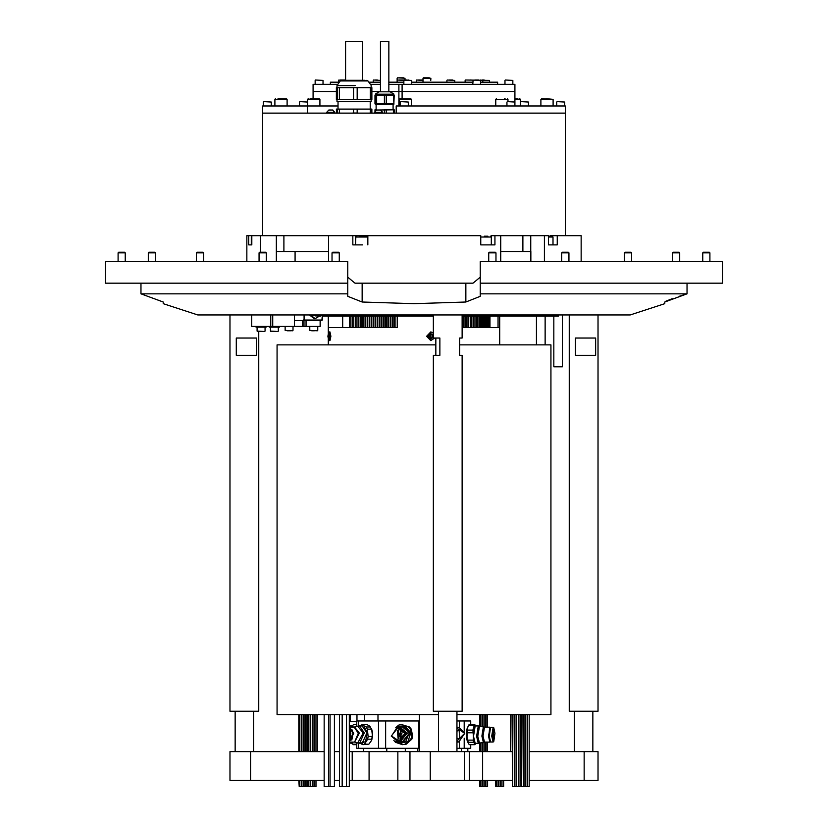 <?xml version="1.0" encoding="UTF-8"?>
<svg xmlns="http://www.w3.org/2000/svg" width="828" height="828" viewBox="0 0 828 828"><rect width="100%" height="100%" fill="white"/><g stroke="black" fill="none" stroke-linecap="round" stroke-linejoin="round"><path stroke-width="1.24" d="M530.883 261.607L530.883 251.515L500.723 251.515M328.53 251.515L276.397 251.515L276.397 235.659L246.827 235.659L246.827 261.607M537.879 235.659L494.958 235.659L494.958 244.881L480.747 244.881L480.747 235.659L262.683 235.659L262.683 113.167L307.467 113.167L307.447 101.999L299.881 101.637M581.173 261.607L581.173 235.659L557.244 235.659L557.244 244.881L548.436 244.881L548.436 235.659L530.8 235.659L530.8 251.515M248.679 244.881L251.774 244.881L248.679 244.881L248.679 235.659M352.821 235.659L352.821 244.881L362.571 244.881M367.829 236.963L355.843 236.963L355.543 244.881L355.543 235.659L367.829 235.659L367.829 244.881M562.471 314.919L562.471 366.825L553.828 366.825L553.828 316.079M565.317 235.659L565.317 105.963L396.219 105.963L396.219 113.167L565.317 113.167L262.683 113.167L262.683 105.963L338.062 105.963M337.783 84.342L313.119 84.342L313.119 91.546L336.354 91.546L313.119 91.546L313.119 98.76M388.818 84.342L514.881 84.342L514.881 91.546L402.139 91.546L402.139 98.76M371.907 91.546L380.456 91.546L371.907 91.546M398.899 105.963L398.899 91.546L388.818 91.546L402.139 91.546L402.139 84.342M163.251 301.961L140.915 293.857L163.251 301.961L163.251 303.69L197.83 314.919L630.17 314.919L664.749 303.69L664.749 301.961L687.085 293.857L679.167 296.352M480.292 283.217L480.292 261.607L722.565 261.607L722.565 283.217L480.292 283.217L480.292 293.857L687.085 293.857L687.085 283.217M140.915 293.857L140.915 283.217L140.915 293.857L347.708 293.857L347.708 261.607L105.435 261.607L105.435 283.217L347.708 283.217M347.708 277.163L355.046 283.217L472.954 283.217L480.292 277.163M514.881 101.937L514.881 91.546L398.899 91.546L398.899 84.342M370.468 84.342L380.456 84.342M320.25 320.684L320.25 326.449L294.437 326.449L294.437 320.684L321.926 320.684L322.351 315.168M368.905 82.179L380.456 82.179M388.818 82.179L403.816 82.179M411.744 82.179L472.747 82.179M480.675 82.179L497.587 82.179L497.587 84.342M330.413 84.342L330.413 82.179L338.528 82.179M389.926 91.836L379.348 91.836M337.048 99.474L337.048 101.637L371.203 101.637L371.203 99.474L371.907 99.474L371.907 87.664L370.323 87.664L370.323 99.474L371.192 99.474M375.415 103.8L375.415 104.67L393.859 104.67L394.263 95.158L393.414 95.158L393.88 103.8M389.336 91.836L379.897 91.836M362.705 80.306L362.705 41.4L345.555 41.4L345.555 80.306M388.818 91.836L388.818 41.4L380.456 41.4L380.456 91.836M378.23 110L394.263 109.855L394.263 113.167M334.843 113.167L334.843 112.277L326.781 112.277L328.799 110L329.917 110L329.13 110M382.671 113.167L382.671 112.277L374.598 112.277L374.598 113.167M368.884 113.167L371.907 112.991L371.907 109.13L357.147 109.13L357.147 112.991L353.587 112.991L353.587 109.13L336.354 109.13L336.468 113.167M340.929 113.167L337.389 112.991L337.389 109.13M357.147 109.13L353.587 109.13M331.21 110L329.917 110L331.21 110M334.843 112.277L332.546 110M382.671 112.277L380.362 110M380.652 110L379.255 110M379.752 110L376.957 110M375.57 95.158L375.012 95.158L375.012 103.8L375.57 103.8L375.57 95.158L393.414 95.158M375.57 103.8L376.647 103.8L376.647 95.158M384.347 95.158L384.347 103.8L386.272 103.8L386.272 95.158M357.147 87.664L353.587 87.664L353.587 99.474L357.147 99.474L357.147 87.664L370.323 87.664M339.376 87.664L337.389 87.664L337.389 99.474L339.376 99.474L339.376 87.664L353.587 87.664M375.881 104.67L393.393 104.67M375.57 110.776L375.57 109.855L376.647 109.855M546.656 98.76L553.145 99.329L540.891 99.329L546.656 98.76M544.255 98.76L541.471 98.76M558.817 101.637L560.815 101.637M314.298 330.776L311.773 330.776M264.546 331.5L257.611 331.5M266.119 326.449L266.119 327.174L256.038 327.174L256.038 326.449M703.293 252.24L709.348 252.24L709.927 252.809L702.724 252.809L702.724 261.607L702.724 252.809L703.293 252.24L702.724 252.809M403.422 77.863L398.713 77.863M449.097 80.026L452.699 80.026M406.858 80.026L403.039 80.026M399.096 80.026L404.675 80.026M345.379 80.026L344.531 80.026M375.301 80.026L377.309 80.026M465.522 80.026L472.912 80.078M474.744 80.026L478.687 80.026M411.744 84.342L411.744 80.378L403.816 80.378L408.939 80.026M340.453 80.026L345.555 80.026M418.14 80.026L422.301 80.026M416.629 80.026L422.973 80.378M481.906 80.026L484.142 80.026M504.397 98.76L505.049 98.76M399.748 98.76L410.833 98.76L411.402 99.329L399.158 99.329L399.738 98.76M310.117 98.76L319.329 98.76L310.117 98.76M278.001 98.76L286.529 98.76L287.109 99.329L274.855 99.329L275.434 98.76M517.883 98.76L514.881 98.76L517.883 98.76M508.951 101.637L510.514 101.637M403.464 101.637L405.544 101.637M265.457 101.637L269.183 101.637M522.478 101.637L525.18 101.637M291.073 330.776L287.068 330.776M279.429 326.449L279.429 327.174L269.338 327.174L269.338 326.449M277.846 331.5L270.777 331.5L277.846 331.5M359.311 236.239L367.829 236.239M484.38 236.239L487.847 236.239M480.747 244.881L483.645 244.881M548.436 236.239L552.297 236.239L553.011 236.963L548.436 236.963M672.481 252.809L673.06 252.24L679.115 252.24L679.695 252.809L672.481 252.809L672.481 261.607M624.395 252.809L624.964 252.24L631.019 252.24L631.598 252.809L624.395 252.809L624.395 261.607M561.715 252.809L562.295 252.24L568.339 252.24L568.919 252.809L561.715 252.809L561.715 261.607M488.727 252.809L489.296 252.24L495.351 252.24L495.931 252.809L488.727 252.809L488.727 261.607M332.069 252.809L332.649 252.24L338.704 252.24L339.273 252.809L332.069 252.809L332.069 261.607M259.081 252.809L259.661 252.24L265.705 252.24L266.285 252.809L259.081 252.809L259.081 261.607M196.402 252.809L196.981 252.24L203.036 252.24L203.605 252.809L196.402 252.809L196.402 261.607M148.305 252.809L148.885 252.24L154.939 252.24L155.519 252.809L148.305 252.809L148.305 261.607M118.652 252.24L118.073 252.809L118.652 252.24L124.707 252.24L125.276 252.809L118.073 252.809L118.073 261.607M429.287 77.863L423.325 77.863L429.287 77.863M397.274 316.079L397.274 327.609L328.25 327.609L342.709 327.609L342.709 316.079M498.094 316.079L498.094 327.609L499.75 327.609L462.148 327.609M419.341 720.929L356.775 720.929L356.775 726.456M358.462 743.244L358.462 748.305L356.775 748.305L356.775 742.778M385.662 720.929L385.662 748.305L378.468 748.305L378.468 720.929M470.77 724.541L470.77 720.929L456.963 720.929M464.197 738.11L464.197 748.305L459.395 748.305L459.395 741.919M349.281 751.586L511.994 751.586M410.005 751.586L410.005 780.4L469.341 780.4L469.341 751.586M598.075 780.4L584.154 780.4L584.154 751.586L598.075 751.586L598.075 780.4M482.579 751.586L482.579 780.4L469.341 780.4M410.005 780.4L397.885 780.4L397.885 751.586M369.04 751.586L369.04 780.4L397.885 780.4M369.04 780.4L352.169 780.4L352.169 751.586M250.594 751.586L250.594 780.4L229.925 780.4L229.925 751.586L324.203 751.586M330.093 786.6L334.377 786.6L334.377 714.543M342.212 786.6L346.497 786.6L346.497 714.543M346.456 786.6L349.281 786.6L349.281 714.543M324.245 786.6L328.53 786.6L328.53 714.543M330.051 714.543L330.051 786.6L328.53 786.6M339.47 786.6L342.171 786.6L342.171 714.543M435.839 344.903L277.09 344.903L277.09 714.543L438.519 714.543M487.557 780.4L487.557 786.6L482.445 786.6M482.434 780.4L482.434 786.6L479.774 786.6L479.774 780.4M503.59 786.6L495.817 786.6L495.817 780.4M521.609 714.543L521.609 786.6L521.102 714.543M522.044 786.6L523.627 786.6L523.617 714.543L524.052 786.6L524.031 714.543M529.237 714.543L529.237 786.6L524.052 786.6M512.501 714.543L512.501 786.6L511.994 714.543M512.936 786.6L514.519 786.6L514.509 714.543L514.944 786.6L514.923 714.543M520.108 786.6L514.944 786.6M316.006 780.4L316.006 786.6L308.306 786.6M307.892 786.6L308.295 780.4M306.898 780.4L306.898 786.6L299.198 786.6M299.177 780.4L299.177 786.6L298.763 780.4M456.963 714.543L550.91 714.543L550.91 344.903L459.643 344.903M349.281 721.747L350.223 721.747L350.223 714.543M501.83 786.6L501.851 780.4M522.023 714.543L521.619 786.6M527.384 786.6L527.405 714.543M512.915 714.543L512.511 786.6M518.276 786.6L518.297 714.543M313.988 786.6L313.998 780.4M304.88 786.6L304.89 780.4M301.257 786.6L301.278 780.4M433.323 316.079L322.392 316.079M558.403 314.919L558.403 316.079L462.148 316.079M419.341 732.946L418.678 732.946M258.802 331.5L258.802 711.231L229.977 711.231L229.977 314.919M247.199 355.274L236.259 355.274L236.259 337.979L256.452 337.979L256.452 355.274L247.199 355.274M462.148 314.919L462.148 337.979L459.643 337.979L459.643 355.274L462.148 355.274L462.148 711.231L433.323 711.231L433.323 355.274L439.854 355.274L439.854 337.979L433.323 337.979L433.323 314.919M598.023 314.919L598.023 711.231L569.198 711.231L569.198 314.919M586.421 337.979L595.674 337.979L595.674 355.274L575.481 355.274L575.481 337.979L586.421 337.979M355.243 85.584L337.048 85.584L355.243 85.584M366.804 80.306L367.974 80.906L340.287 80.906L341.446 80.306L365.013 80.306M392.638 94.164L375.415 94.164L392.638 94.164M512.874 84.342L512.874 80.378L505.308 80.026M489.472 82.179L489.472 80.378L465.512 80.026M564.644 105.963L564.644 101.999L557.078 101.637M309.817 326.449L309.817 330.413L317.383 330.776M257.115 327.174L257.115 331.138L264.681 331.5M405.027 80.026L405.027 78.225L397.461 77.863M454.789 82.179L454.789 80.378L447.224 80.026M403.816 84.342L403.826 80.378L397.461 80.026M380.456 80.378L373.573 80.026M422.973 82.179L422.973 78.225L430.891 78.225L430.777 80.378M341.001 80.378L338.89 80.026M323.055 84.342L323.055 80.378L315.489 80.026M508.019 101.637L508.019 99.329L495.765 99.329L496.345 98.76M411.392 99.329L411.402 105.963M319.898 105.963L319.898 99.329L307.654 99.329L308.233 98.76M520.346 105.963L520.346 99.329L514.881 99.329M514.881 105.963L514.881 101.999L507.316 101.637M408.349 105.963L408.349 101.999L400.783 101.637M271.284 105.963L271.284 101.999L263.718 101.637M528.481 105.963L528.481 101.999L520.915 101.637M285.111 326.449L285.111 330.413L292.677 330.776M270.414 327.174L270.414 331.138L277.98 331.5M491.314 244.881L491.314 236.963L480.747 236.963M251.774 236.963L251.774 236.29M467.81 742.354L466.588 738.855L466.319 734.684L466.744 729.427L467.81 726.88M490.259 741.722L489.058 734.539L489.431 729.747L490.611 727.284L489.203 736.051L490.611 741.95L489.803 740.988L489.089 736.02L490.259 727.512M404.809 733.266L399.489 741.391L391.53 735.968L396.85 727.843L404.809 733.266M396.032 727.636L401.218 725.897L396.157 727.605L404.116 726.663L409.229 732.946L405.575 741.795L396.157 741.629L401.828 743.337L410.212 732.915L401.218 725.897L409.612 732.915L401.218 743.337L396.032 741.598M482.983 82.179L482.62 80.026M480.675 84.342L480.312 80.026M472.747 84.342L473.109 80.026M508.019 99.329L507.44 98.76M319.898 99.329L319.329 98.76M520.346 99.329L519.767 98.76M491.221 236.601L491.221 235.659L494.958 235.659M550.206 236.239L550.206 235.659L557.244 235.659M276.397 251.515L276.293 261.607M260.406 252.24L260.406 235.659M251.774 235.659L251.774 244.881M500.723 261.607L500.723 235.659M328.53 261.607L328.53 235.659M544.369 261.607L544.369 235.659M672.243 298.67L665.898 301.206M480.292 293.857L480.292 296.352L465.885 301.961L414 303.69L362.115 301.961L347.708 296.352L347.708 293.857M105.435 283.217L105.435 261.607M251.722 314.919L251.722 326.449L270.735 326.449L270.735 314.919M272.764 314.919L272.764 326.449L294.437 326.449M272.764 326.449L270.735 326.449M294.437 320.684L294.437 314.919M303.99 326.449L303.99 320.684M306.029 320.684L306.029 326.449M320.115 326.449L320.115 320.684M389.377 91.836L379.762 91.836M357.147 112.991L358.586 113.167M370.323 112.991L370.323 109.13M352.035 113.167L353.587 112.991M339.376 109.13L339.376 112.991M331.707 110L332.825 110M375.57 109.855L375.012 109.855L375.012 111.469M393.414 109.855L393.414 113.167M386.272 113.167L386.272 109.855M384.347 109.855L384.347 113.167M376.647 103.8L384.347 103.8M386.272 103.8L393.414 103.8M337.389 99.474L336.354 99.474L336.354 87.664L337.389 87.664M339.376 99.474L353.587 99.474M357.147 99.474L370.323 99.474M317.393 315.965L312.912 314.919M317.341 315.934L313.916 314.919M322.568 314.919L320.188 316.151L316.006 314.919M320.188 316.151L317.817 314.919M322.382 314.919L318.48 314.919M319.049 316.151L311.556 314.919M319.318 316.151L315.199 318.666L310.448 314.919M315.199 318.666L314.247 318.666L309.496 314.919M294.437 320.539L303.286 320.539L304.093 319.329L304.093 314.919M304.093 319.329L304.476 320.043L322.351 320.043L322.392 315.116M304.476 320.043L303.286 320.539M306.722 320.539L304.145 320.539M402.636 80.026L400.659 80.026M471.194 80.026L470.273 80.026M407.128 98.76L401.963 98.76M283.963 98.76L281.199 98.76M267.454 101.637L265.591 101.637M287.585 330.776L289.593 330.776M363.316 236.239L359.59 236.239M358.462 720.929L358.462 725.99M459.395 727.315L459.395 720.929M464.197 720.929L464.197 731.124M464.197 748.305L470.77 748.305L470.77 744.693M456.963 748.305L459.395 748.305M385.662 748.305L418.678 748.305L418.678 720.929M358.462 748.305L378.468 748.305M482.579 780.4L511.994 780.4M520.129 780.4L521.102 780.4M529.237 780.4L584.154 780.4M250.594 780.4L324.203 780.4M334.377 780.4L339.428 780.4M349.281 780.4L352.169 780.4M520.129 751.586L521.102 751.586M529.237 751.586L584.154 751.586M334.377 751.586L339.428 751.586M356.775 721.747L350.223 721.747M328.478 332.877L329.906 331.924L330.848 336.251L329.906 340.577L328.478 339.625L327.94 336.251L328.478 332.877L329.285 336.251L328.478 339.625M434.7 337.979L430.726 340.577L430.726 331.924L433.323 332.773M351.693 727.17L353.494 724.541L356.775 724.541M352.066 727.17L352.386 725.494M352.925 744.413L351.693 742.064L353.287 744.693L356.775 744.693M355.119 726.953L352.117 726.953M356.775 744.124L352.738 744.124M499.75 339.149L499.75 333.353M435.839 355.274L435.839 337.979M360.211 743.337L365.552 741.66L367.218 732.79L363.792 725.742L362.322 724.541L359.983 725.897M362.322 724.541L366.711 724.541L369.184 725.742L371.7 729.116L372.517 736.465L371.606 740.398L368.874 744.124L362.912 744.693L364.486 744.124L367.611 739.187L368.129 736.465L367.321 729.116L366.266 726.953L363.792 725.742L360.211 725.897M362.115 743.337L366.866 732.915L362.115 725.897L359.538 725.897L364.289 732.915L359.538 743.337L362.115 743.337M349.281 727.191L353.711 733.163L349.281 742.033M349.437 727.315L353.515 733.194L349.437 741.919M349.281 728.671L350.896 733.184L349.281 740.563M349.281 729.799L350.296 733.266L349.281 739.435M371.627 740.346L372.61 732.79L371.565 728.743M360.201 743.337L362.912 744.693M370.644 726.953L366.266 726.953M368.874 744.124L364.486 744.124M367.611 739.187L372 739.187M372.517 736.465L368.129 736.465M367.321 729.116L371.7 729.116M397.347 730.379L398.175 730.296L399.003 738.855L398.175 738.938L397.347 730.379M401.425 724.541L398.651 725.1L395.774 727.574L404.778 725.742L401.425 724.541L409.405 726.953L411.268 729.116L412.696 736.465L411.795 739.187L406.269 744.124L402.47 744.693L405.244 744.124L407.883 741.66L410.833 732.79L404.778 725.742L408.37 726.953L410.243 729.116L411.268 729.116M397.316 727.346L398.899 727.17L406.072 733.163L398.899 742.064L397.316 741.888M400.638 727.533L405.906 733.194L400.638 741.702M405.316 733.184L398.258 741.95L391.199 736.051L398.258 727.284L405.316 733.184M400.317 730.886L400.317 738.348M401.363 731.766L399.365 733.546L400.007 736.806L401.476 737.324M402.118 733.039L401.549 733.546L402.077 736.289M395.474 741.381L398.868 743.482L407.883 741.66L410.76 739.187L411.671 736.465L410.243 729.116M393.849 740.408L395.515 742.281L402.47 744.693M409.405 726.953L408.37 726.953M406.269 744.124L405.244 744.124M410.76 739.187L411.795 739.187M412.696 736.465L411.671 736.465M399.365 733.546L401.549 733.546M400.007 736.806L401.828 736.806M456.963 731.124L459.074 730.296L459.778 738.855L456.963 738.11M458.081 741.95L456.994 742.064M456.963 727.636L458.836 727.284L464.818 733.184L458.836 741.95L456.963 741.598M456.963 728.195L464.705 733.266L456.963 741.029M456.994 727.17L458.081 727.284M493.416 730.379L493.571 738.938L493.416 730.379M468.151 742.281L473.326 742.281L473.409 736.444L474.713 744.693L469.538 744.693L468.441 743.751L467.044 736.444L467.634 727.574L469.331 724.541L474.506 724.541L472.85 730.037L473.409 736.444L473.999 727.574L475.634 725.514L474.506 724.541M473.533 736.32L475.2 743.337L478.242 743.337L476.576 736.32L478.242 725.897L475.2 725.897L473.533 736.32M490.279 727.419L488.644 736.04L489.897 742.064L488.479 736.071L490.186 727.315M489.803 740.988L488.799 735.885L489.803 728.247M493.84 741.381L493.157 741.95L491.749 736.051L493.157 727.284L493.84 727.853L494.896 733.266L493.84 741.381L492.256 735.968L493.84 727.853M473.326 742.281L474.61 743.482L475.872 743.337M468.969 724.821L467.634 727.574L467.044 736.444L468.41 743.72M474.713 744.693L475.634 743.72M468.783 725.1L473.958 725.1M472.85 730.037L467.675 730.037M467.499 732.77L472.674 732.77M472.954 740.118L467.789 740.118M329.482 331.924L330.331 336.251L329.482 340.577M328.612 338.745L328.612 333.756L328.612 338.745M329.037 337.503L328.199 337.503M328.199 335.009L329.037 335.009M430.808 340.577L426.575 336.251L430.808 331.924M433.903 337.979L427.61 336.251L433.323 333.777M430.984 338.745L433.106 337.503L433.106 335.009L430.984 333.756L428.863 335.009L428.863 337.503L430.984 338.745M433.106 335.009L432.257 335.009L432.257 337.503L433.106 337.503M432.257 337.503L430.56 338.497M430.56 334.005L432.257 335.009M283.88 235.659L283.88 251.515M522.841 251.515L522.841 235.659M465.885 301.961L465.885 283.217M362.115 301.961L362.115 283.217M302.572 320.684L302.572 326.449M313.543 314.919L316.099 316.141M317.041 315.789L314.454 314.919M315.064 314.919L316.793 315.644M395.049 327.609L395.049 316.079M430.218 780.4L430.218 751.586M356.94 714.543L356.94 720.929M364.506 720.929L364.506 714.543M349.281 742.985L352.128 743.337M349.654 727.17L354.229 727.17L357.748 726.156L363.202 732.946L357.748 743.068L359.538 743.337M354.55 727.119L359.383 733.132L354.55 742.105L357.748 743.068M354.229 727.17L358.296 733.163L354.55 742.105M353.049 733.184L349.281 741.94L353.121 733.194L349.281 727.294L353.049 733.184M351.807 729.209L353.09 733.215L351.807 740.015M398.744 727.17L407.521 733.132L398.744 742.064M398.899 727.17L399.976 727.17L407.148 733.163L399.976 742.064L398.899 742.064M405.813 733.184L398.765 741.95L405.823 733.184L398.765 727.284L405.823 733.184M457.398 741.95L458.836 741.95M457.398 727.284L458.836 727.284M489.897 742.064L484.504 742.064L479.515 743.182L477.787 736.289L479.515 726.052L478.242 725.897M483.386 742.209L481.855 736.102L483.386 727.025L479.515 726.052M484.504 742.064L483.076 736.071L484.504 727.17L483.386 727.025M295.11 261.607L295.11 251.515M545.093 316.079L545.093 344.903M536.44 316.079L536.44 344.903M376.14 109.855L376.14 104.67M337.048 85.584L337.048 87.664M340.287 80.906L337.193 85.16M375.415 94.164L375.415 95.158M338.062 109.13L338.062 101.637M326.781 112.277L326.781 113.167M374.598 112.277L376.616 110M370.199 109.13L370.199 101.637M378.986 91.939L375.56 93.916M390.278 91.939L393.714 93.916M393.859 94.164L393.859 95.158M367.974 80.906L371.068 85.16M371.203 85.584L371.203 87.664M393.134 109.855L393.134 104.67M504.945 84.342L504.945 80.378M553.145 105.963L553.145 99.329M540.891 105.963L540.891 99.329M556.716 105.963L556.716 101.999M317.745 326.449L317.745 330.413M265.043 327.174L265.043 331.138M709.927 252.809L709.927 261.607L709.927 252.809L709.348 252.24M397.109 82.179L397.109 78.225M446.861 82.179L446.861 80.378M373.211 82.179L373.211 80.378M465.16 82.179L465.16 80.378M338.528 83.317L338.528 80.378M315.126 84.342L315.126 80.378M416.256 82.179L416.256 80.378M495.765 105.963L495.765 99.329M399.158 105.963L399.158 99.329M307.654 105.963L307.654 99.329M274.855 105.963L274.855 99.329M287.109 105.963L287.109 99.329M506.953 105.963L506.953 101.999M400.421 105.963L400.421 101.999M299.519 105.963L299.519 101.999M263.356 105.963L263.356 101.999M520.553 105.963L520.553 101.999M293.04 326.449L293.04 330.413M278.343 327.174L278.343 331.138M355.843 236.963L356.557 236.239M491.314 236.963L490.6 236.239M553.011 244.881L553.011 236.963M251.319 244.881L251.319 236.963M679.695 252.809L679.695 261.607M631.598 252.809L631.598 261.607M568.919 252.809L568.919 261.607M495.931 252.809L495.931 261.607M339.273 252.809L339.273 261.607M266.285 252.809L266.285 261.607M203.605 252.809L203.605 261.607M155.519 252.809L155.519 261.607M125.276 252.809L125.276 261.607L125.276 252.809M499.75 316.079L499.75 344.903M328.25 316.079L328.25 333.353M377.972 720.929L377.972 714.543M464.467 780.4L464.467 751.586M324.203 786.6L324.203 714.543M339.428 786.6L339.428 714.543M485.974 786.6L485.974 780.4M485.974 751.586L485.974 742.064M485.974 727.17L485.974 714.543M480.426 786.6L480.426 780.4M480.426 751.586L480.426 742.944M480.426 726.28L480.426 714.543M484.214 786.6L484.214 780.4M484.214 751.586L484.214 742.074M484.214 727.16L484.214 714.543M482.434 751.586L482.434 742.447M482.434 726.787L482.434 714.543M479.774 751.586L479.774 743.109M479.774 726.125L479.774 714.543M480.188 786.6L480.188 780.4M480.188 751.586L480.188 743.006M480.188 726.228L480.188 714.543M482.196 786.6L482.196 780.4M482.196 751.586L482.196 742.499M482.196 726.725L482.196 714.543M502.027 786.6L502.027 780.4M496.469 786.6L496.469 780.4M500.267 786.6L500.267 780.4M498.487 786.6L498.487 780.4M496.241 786.6L496.241 780.4M498.249 786.6L498.249 780.4M525.821 786.6L525.821 714.543M527.653 786.6L527.653 714.543M516.703 786.6L516.703 714.543M518.545 786.6L518.545 714.543M314.423 786.6L314.423 780.4M314.423 751.586L314.423 714.543M312.415 786.6L312.415 780.4M312.415 751.586L312.415 714.543M308.295 751.586L308.295 714.543M307.871 786.6L307.871 780.4M307.871 751.586L307.871 714.543M310.635 786.6L310.635 780.4M310.635 751.586L310.635 714.543M308.803 786.6L308.803 780.4M308.803 751.586L308.803 714.543M305.315 786.6L305.315 780.4M305.315 751.586L305.315 714.543M303.307 786.6L303.307 780.4M303.307 751.586L303.307 714.543M299.177 751.586L299.177 714.543M298.763 751.586L298.763 714.543M301.527 786.6L301.527 780.4M301.527 751.586L301.527 714.543M299.695 786.6L299.695 780.4M299.695 751.586L299.695 714.543M482.01 786.6L482.01 780.4M482.01 751.586L482.01 742.55M482.01 726.684L482.01 714.543M485.798 786.6L485.798 780.4M485.798 751.586L485.798 742.064M485.798 727.17L485.798 714.543M484.018 786.6L484.018 780.4M484.018 751.586L484.018 742.095M484.018 727.139L484.018 714.543M503.61 786.6L503.61 780.4M498.063 786.6L498.063 780.4M500.071 786.6L500.071 780.4M525.625 786.6L525.625 714.543M516.506 786.6L516.506 714.543M520.129 786.6L520.129 714.543M316.006 751.586L316.006 714.543M313.998 751.586L313.998 714.543M312.218 786.6L312.218 780.4M312.218 751.586L312.218 714.543M310.386 786.6L310.386 780.4M310.386 751.586L310.386 714.543M306.898 751.586L306.898 714.543M304.89 751.586L304.89 714.543M303.11 786.6L303.11 780.4M303.11 751.586L303.11 714.543M301.278 751.586L301.278 714.543M328.25 344.903L328.25 339.149M390.806 316.079L390.806 327.609M386.324 316.079L386.324 327.609M381.946 316.079L381.946 327.609M377.682 316.079L377.682 327.609M373.552 316.079L373.552 327.609M369.567 316.079L369.567 327.609M365.738 316.079L365.738 327.609M362.084 316.079L362.084 327.609M358.617 316.079L358.617 327.609M355.357 316.079L355.357 327.609M352.304 316.079L352.304 327.609M349.478 316.079L349.478 327.609M350.865 316.079L350.865 327.609M353.804 316.079L353.804 327.609M356.961 316.079L356.961 327.609M360.325 316.079L360.325 327.609M363.885 316.079L363.885 327.609M367.632 316.079L367.632 327.609M371.534 316.079L371.534 327.609M375.601 316.079L375.601 327.609M379.804 316.079L379.804 327.609M384.13 316.079L384.13 327.609M388.56 316.079L388.56 327.609M393.083 316.079L393.083 327.609M468.648 316.079L468.648 327.609M465.232 316.079L465.232 327.609M463.452 316.079L463.452 327.609M466.961 316.079L466.961 327.609M470.273 316.079L470.273 327.609L470.232 316.079M489.948 316.079L489.948 327.609M488.582 316.079L488.582 327.609M486.957 316.079L486.957 327.609M485.053 316.079L485.053 327.609M482.9 316.079L482.9 327.609M480.488 316.079L480.488 327.609M477.849 316.079L477.849 327.609M474.961 316.079L474.961 327.609M471.856 316.079L471.856 327.609M468.544 316.079L468.544 327.609M465.036 316.079L465.036 327.609M463.204 316.079L463.204 327.609M466.816 316.079L466.816 327.609M473.44 316.079L473.44 327.609M476.431 316.079L476.431 327.609M479.195 316.079L479.195 327.609M481.73 316.079L481.73 327.609M484.007 316.079L484.007 327.609M486.036 316.079L486.036 327.609M487.806 316.079L487.806 327.609M489.296 316.079L489.296 327.609M394.666 316.079L394.666 327.609M390.143 316.079L390.143 327.609M385.713 316.079L385.713 327.609M381.387 316.079L381.387 327.609M377.185 316.079L377.185 327.609M373.117 316.079L373.117 327.609M369.216 316.079L369.216 327.609M365.469 316.079L365.469 327.609M361.908 316.079L361.908 327.609M358.545 316.079L358.545 327.609M356.94 316.079L356.94 327.609M360.201 316.079L360.201 327.609M363.668 316.079L363.668 327.609M367.321 316.079L367.321 327.609M371.151 316.079L371.151 327.609M375.136 316.079L375.136 327.609M379.265 316.079L379.265 327.609M383.53 316.079L383.53 327.609M387.918 316.079L387.918 327.609M392.389 316.079L392.389 327.609M405.296 751.586L405.296 748.305M349.758 725.897L352.128 725.897M417.798 748.305L417.798 751.586M419.341 732.2L418.678 732.49M235.162 711.231L235.162 751.586M253.616 711.231L253.616 751.586M456.963 711.231L456.963 751.586M438.519 711.231L438.519 751.586M592.838 711.231L592.838 751.586M574.384 711.231L574.384 751.586M349.654 742.064L354.229 742.064M357.748 726.156L359.538 725.897M479.515 743.182L478.242 743.337M493.157 741.95L490.611 741.95M493.157 727.284L490.611 727.284M489.897 727.17L484.504 727.17M317.662 751.586L317.662 714.543M419.341 751.586L419.341 714.543M510.338 751.586L510.338 714.543M487.278 751.586L487.278 742.064M487.278 727.17L487.278 714.543M461.475 751.586L461.475 748.305M386.759 751.586L386.759 748.305M363.699 751.586L363.699 748.305M467.82 748.305L467.82 751.586"/></g></svg>
